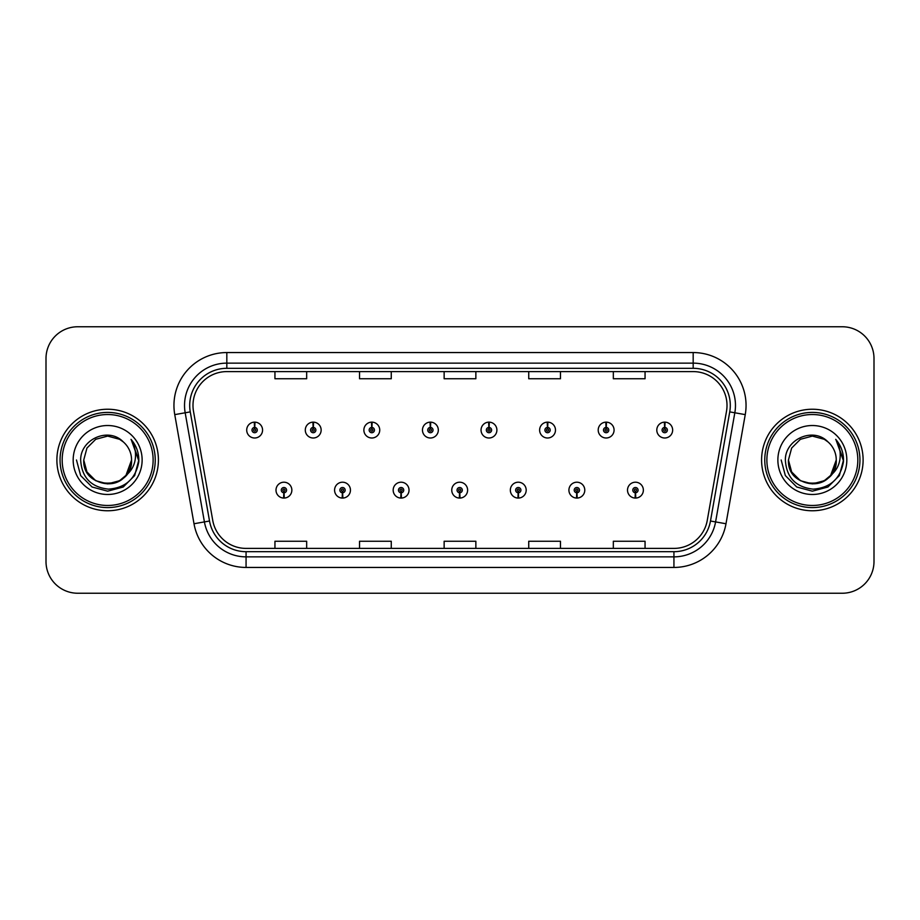 <?xml version="1.0" encoding="UTF-8"?>
<svg xmlns="http://www.w3.org/2000/svg" width="920" height="920" viewBox="0 0 920 920"><rect width="100%" height="100%" fill="white"/><g stroke="black" fill="none" stroke-linecap="round" stroke-linejoin="round"><path stroke-width="1.38" d="M342.401 492.775L342.171 498.065A7.935 7.935 0 0 0 342.861 498.065L342.631 492.775A2.645 2.645 0 0 0 345.161 490.141A2.645 2.645 0 0 0 342.516 487.496A2.645 2.645 0 0 0 339.871 490.141A2.645 2.645 0 0 0 342.401 492.775L342.47 491.199A1.058 1.058 0 0 1 341.458 490.141A1.058 1.058 0 0 1 342.516 489.083A1.058 1.058 0 0 1 343.574 490.141A1.058 1.058 0 0 1 342.562 491.199L342.631 492.775M400.982 492.775L400.752 498.065A7.935 7.935 0 0 0 401.442 498.065L401.212 492.775A2.645 2.645 0 0 0 403.742 490.141A2.645 2.645 0 0 0 401.097 487.496A2.645 2.645 0 0 0 398.452 490.141A2.645 2.645 0 0 0 400.982 492.775L401.051 491.199A1.058 1.058 0 0 1 400.039 490.141A1.058 1.058 0 0 1 401.097 489.083A1.058 1.058 0 0 1 402.155 490.141A1.058 1.058 0 0 1 401.143 491.199L401.212 492.775M459.563 492.775L459.333 498.065A7.935 7.935 0 0 0 460.023 498.065L459.793 492.775A2.645 2.645 0 0 0 462.323 490.141A2.645 2.645 0 0 0 459.678 487.496A2.645 2.645 0 0 0 457.044 490.141A2.645 2.645 0 0 0 459.563 492.775L459.632 491.199A1.058 1.058 0 0 1 458.62 490.141A1.058 1.058 0 0 1 459.678 489.083A1.058 1.058 0 0 1 460.736 490.141A1.058 1.058 0 0 1 459.724 491.199L459.793 492.775M518.155 492.775L517.925 498.065A7.935 7.935 0 0 0 518.615 498.065L518.385 492.775A2.645 2.645 0 0 0 520.915 490.141A2.645 2.645 0 0 0 518.27 487.496A2.645 2.645 0 0 0 515.625 490.141A2.645 2.645 0 0 0 518.155 492.775L518.224 491.199A1.058 1.058 0 0 1 517.212 490.141A1.058 1.058 0 0 1 518.27 489.083A1.058 1.058 0 0 1 519.328 490.141A1.058 1.058 0 0 1 518.316 491.199L518.385 492.775M576.736 492.775L576.506 498.065A7.935 7.935 0 0 0 577.197 498.065L576.966 492.775A2.645 2.645 0 0 0 579.496 490.141A2.645 2.645 0 0 0 576.851 487.496A2.645 2.645 0 0 0 574.207 490.141A2.645 2.645 0 0 0 576.736 492.775L576.805 491.199A1.058 1.058 0 0 1 575.793 490.141A1.058 1.058 0 0 1 576.851 489.083A1.058 1.058 0 0 1 577.909 490.141A1.058 1.058 0 0 1 576.897 491.199L576.966 492.775M635.317 492.775L635.087 498.065A7.935 7.935 0 0 0 635.778 498.065L635.547 492.775A2.645 2.645 0 0 0 638.077 490.141A2.645 2.645 0 0 0 635.432 487.496A2.645 2.645 0 0 0 632.787 490.141A2.645 2.645 0 0 0 635.317 492.775L635.386 491.199A1.058 1.058 0 0 1 634.374 490.141A1.058 1.058 0 0 1 635.432 489.083A1.058 1.058 0 0 1 636.49 490.141A1.058 1.058 0 0 1 635.478 491.199L635.547 492.775M283.82 492.775L283.59 498.065A7.935 7.935 0 0 0 284.28 498.065L284.05 492.775A2.645 2.645 0 0 0 286.58 490.141A2.645 2.645 0 0 0 283.935 487.496A2.645 2.645 0 0 0 281.29 490.141A2.645 2.645 0 0 0 283.82 492.775L283.889 491.199A1.058 1.058 0 0 1 282.877 490.141A1.058 1.058 0 0 1 283.935 489.083A1.058 1.058 0 0 1 284.993 490.141A1.058 1.058 0 0 1 283.981 491.199L284.05 492.775M313.341 427.432L313.57 422.153A7.935 7.935 0 0 0 312.88 422.153L313.11 427.432A2.645 2.645 0 0 0 310.58 430.077A2.645 2.645 0 0 0 313.225 432.722A2.645 2.645 0 0 0 315.87 430.077A2.645 2.645 0 0 0 313.341 427.432L313.272 429.019A1.058 1.058 0 0 1 314.284 430.077A1.058 1.058 0 0 1 313.225 431.135A1.058 1.058 0 0 1 312.167 430.077A1.058 1.058 0 0 1 313.179 429.019L313.11 427.432M371.921 427.432L372.151 422.153A7.935 7.935 0 0 0 371.461 422.153L371.691 427.432A2.645 2.645 0 0 0 369.161 430.077A2.645 2.645 0 0 0 371.806 432.722A2.645 2.645 0 0 0 374.452 430.077A2.645 2.645 0 0 0 371.921 427.432L371.853 429.019A1.058 1.058 0 0 1 372.864 430.077A1.058 1.058 0 0 1 371.806 431.135A1.058 1.058 0 0 1 370.748 430.077A1.058 1.058 0 0 1 371.76 429.019L371.691 427.432M430.502 427.432L430.732 422.153A7.935 7.935 0 0 0 430.042 422.153L430.272 427.432A2.645 2.645 0 0 0 427.742 430.077A2.645 2.645 0 0 0 430.387 432.722A2.645 2.645 0 0 0 433.032 430.077A2.645 2.645 0 0 0 430.502 427.432L430.433 429.019A1.058 1.058 0 0 1 431.445 430.077A1.058 1.058 0 0 1 430.387 431.135A1.058 1.058 0 0 1 429.329 430.077A1.058 1.058 0 0 1 430.341 429.019L430.272 427.432M489.095 427.432L489.325 422.153A7.935 7.935 0 0 0 488.623 422.153L488.865 427.432A2.645 2.645 0 0 0 486.335 430.077A2.645 2.645 0 0 0 488.98 432.722A2.645 2.645 0 0 0 491.613 430.077A2.645 2.645 0 0 0 489.095 427.432L489.026 429.019A1.058 1.058 0 0 1 490.026 430.077A1.058 1.058 0 0 1 488.98 431.135A1.058 1.058 0 0 1 487.922 430.077A1.058 1.058 0 0 1 488.934 429.019L488.865 427.432M547.676 427.432L547.906 422.153A7.935 7.935 0 0 0 547.216 422.153L547.446 427.432A2.645 2.645 0 0 0 544.916 430.077A2.645 2.645 0 0 0 547.561 432.722A2.645 2.645 0 0 0 550.206 430.077A2.645 2.645 0 0 0 547.676 427.432L547.607 429.019A1.058 1.058 0 0 1 548.619 430.077A1.058 1.058 0 0 1 547.561 431.135A1.058 1.058 0 0 1 546.503 430.077A1.058 1.058 0 0 1 547.515 429.019L547.446 427.432M606.257 427.432L606.487 422.153A7.935 7.935 0 0 0 605.797 422.153L606.027 427.432A2.645 2.645 0 0 0 603.497 430.077A2.645 2.645 0 0 0 606.142 432.722A2.645 2.645 0 0 0 608.787 430.077A2.645 2.645 0 0 0 606.257 427.432L606.188 429.019A1.058 1.058 0 0 1 607.2 430.077A1.058 1.058 0 0 1 606.142 431.135A1.058 1.058 0 0 1 605.084 430.077A1.058 1.058 0 0 1 606.096 429.019L606.027 427.432M664.838 427.432L665.068 422.153A7.935 7.935 0 0 0 664.378 422.153L664.608 427.432A2.645 2.645 0 0 0 662.078 430.077A2.645 2.645 0 0 0 664.723 432.722A2.645 2.645 0 0 0 667.368 430.077A2.645 2.645 0 0 0 664.838 427.432L664.769 429.019A1.058 1.058 0 0 1 665.781 430.077A1.058 1.058 0 0 1 664.723 431.135A1.058 1.058 0 0 1 663.665 430.077A1.058 1.058 0 0 1 664.677 429.019L664.608 427.432M254.759 427.432L254.989 422.153A7.935 7.935 0 0 0 254.288 422.153L254.529 427.432A2.645 2.645 0 0 0 251.999 430.077A2.645 2.645 0 0 0 254.644 432.722A2.645 2.645 0 0 0 257.278 430.077A2.645 2.645 0 0 0 254.759 427.432L254.69 429.019A1.058 1.058 0 0 1 255.691 430.077A1.058 1.058 0 0 1 254.644 431.135A1.058 1.058 0 0 1 253.586 430.077A1.058 1.058 0 0 1 254.598 429.019L254.529 427.432M56.89 460A50.761 50.761 0 0 0 107.651 510.761A50.761 50.761 0 0 0 158.412 460A50.761 50.761 0 0 0 107.651 409.239A50.761 50.761 0 0 0 56.89 460A50.761 50.761 0 0 0 107.651 510.761A50.761 50.761 0 0 0 158.412 460A50.761 50.761 0 0 0 107.651 409.239A50.761 50.761 0 0 0 56.89 460M761.587 460A50.761 50.761 0 0 0 812.348 510.761A50.761 50.761 0 0 0 863.109 460A50.761 50.761 0 0 0 812.348 409.239A50.761 50.761 0 0 0 761.587 460A50.761 50.761 0 0 0 812.348 510.761A50.761 50.761 0 0 0 863.109 460A50.761 50.761 0 0 0 812.348 409.239A50.761 50.761 0 0 0 761.587 460M192.993 405.433A33.844 33.844 0 0 1 226.826 371.599L693.174 371.599A33.844 33.844 0 0 1 726.501 411.309L707.25 520.444A33.844 33.844 0 0 1 673.934 548.4L246.065 548.4A33.844 33.844 0 0 1 212.75 520.444L193.499 411.309A33.844 33.844 0 0 1 192.993 405.433M189.704 405.433A37.122 37.122 0 0 0 190.267 411.884L209.518 521.007A37.122 37.122 0 0 0 246.065 551.689L673.934 551.689A37.122 37.122 0 0 0 710.481 521.007L729.732 411.884A37.122 37.122 0 0 0 693.174 368.31L226.826 368.31A37.122 37.122 0 0 0 189.704 405.433M174.754 414.621A52.877 52.877 0 0 1 226.826 352.555L693.174 352.555A52.877 52.877 0 0 1 745.246 414.621L725.995 523.745A52.877 52.877 0 0 1 673.934 567.444L246.065 567.444A52.877 52.877 0 0 1 194.005 523.745L174.754 414.621L185.173 412.781A42.297 42.297 0 0 1 226.826 363.135L693.174 363.135A42.297 42.297 0 0 1 734.827 412.781L715.587 521.916A42.297 42.297 0 0 1 673.934 556.865L246.065 556.865A42.297 42.297 0 0 1 204.412 521.916L185.173 412.781A42.297 42.297 0 0 1 184.529 405.433M874 358.478A31.728 31.728 0 0 0 842.271 326.761L77.728 326.761A31.728 31.728 0 0 0 46 358.478L46 561.522A31.728 31.728 0 0 0 77.728 593.239L842.271 593.239A31.728 31.728 0 0 0 874 561.522L874 358.478L874 561.522M710.481 521.007L715.587 521.916L734.827 412.781L745.246 414.621M444.141 371.599L444.141 378.752L475.858 378.752L475.858 371.599M359.536 371.599L359.536 378.752L391.264 378.752L391.264 371.599M274.942 371.599L274.942 378.752L306.671 378.752L306.671 371.599M528.735 371.599L528.735 378.752L560.464 378.752L560.464 371.599M613.33 371.599L613.33 378.752L645.058 378.752L645.058 371.599M475.858 548.4L475.858 541.247L444.141 541.247L444.141 548.4M391.264 548.4L391.264 541.247L359.536 541.247L359.536 548.4M306.671 548.4L306.671 541.247L274.942 541.247L274.942 548.4M560.464 548.4L560.464 541.247L528.735 541.247L528.735 548.4M645.058 548.4L645.058 541.247L613.33 541.247L613.33 548.4M46 358.478L46 561.522M842.271 326.761L77.728 326.761M77.728 593.239L842.271 593.239M262.568 430.077A7.935 7.935 0 0 0 254.989 422.153A7.935 7.935 0 0 1 262.568 430.077A7.935 7.935 0 0 1 254.644 438A7.935 7.935 0 0 1 246.709 430.077A7.935 7.935 0 0 1 254.288 422.153M276 490.141A7.935 7.935 0 0 0 283.59 498.065A7.935 7.935 0 0 1 276 490.141A7.935 7.935 0 0 1 283.935 482.206A7.935 7.935 0 0 1 291.858 490.141A7.935 7.935 0 0 1 284.28 498.065M321.149 430.077A7.935 7.935 0 0 0 313.57 422.153A7.935 7.935 0 0 1 321.149 430.077A7.935 7.935 0 0 1 313.225 438A7.935 7.935 0 0 1 305.291 430.077A7.935 7.935 0 0 1 312.88 422.153M379.741 430.077A7.935 7.935 0 0 0 372.151 422.153A7.935 7.935 0 0 1 379.741 430.077A7.935 7.935 0 0 1 371.806 438A7.935 7.935 0 0 1 363.872 430.077A7.935 7.935 0 0 1 371.461 422.153M438.322 430.077A7.935 7.935 0 0 0 430.732 422.153A7.935 7.935 0 0 1 438.322 430.077A7.935 7.935 0 0 1 430.387 438A7.935 7.935 0 0 1 422.464 430.077A7.935 7.935 0 0 1 430.042 422.153M496.903 430.077A7.935 7.935 0 0 0 489.325 422.153A7.935 7.935 0 0 1 496.903 430.077A7.935 7.935 0 0 1 488.98 438A7.935 7.935 0 0 1 481.045 430.077A7.935 7.935 0 0 1 488.623 422.153L488.819 426.374M334.581 490.141A7.935 7.935 0 0 0 342.171 498.065A7.935 7.935 0 0 1 334.581 490.141A7.935 7.935 0 0 1 342.516 482.206A7.935 7.935 0 0 1 350.451 490.141A7.935 7.935 0 0 1 342.861 498.065M393.173 490.141A7.935 7.935 0 0 0 400.752 498.065A7.935 7.935 0 0 1 393.173 490.141A7.935 7.935 0 0 1 401.097 482.206A7.935 7.935 0 0 1 409.032 490.141A7.935 7.935 0 0 1 401.442 498.065M451.754 490.141A7.935 7.935 0 0 0 459.333 498.065A7.935 7.935 0 0 1 451.754 490.141A7.935 7.935 0 0 1 459.678 482.206A7.935 7.935 0 0 1 467.613 490.141A7.935 7.935 0 0 1 460.023 498.065L459.839 493.833M131.468 439.886C136.298 445.74 138.748 452.444 138.828 460L138.77 461.794C135.7 478.779 125.58 487.899 108.422 489.141C90.988 487.174 81.742 477.457 80.661 460C80.396 439.231 108.64 426.558 123.314 441.933L119.6 439.3L107.651 436.091L95.703 439.3L86.951 448.051L83.743 460L86.951 448.051L95.703 439.3L107.651 436.091L119.6 439.3L123.314 441.933L119.6 439.3L107.651 436.091L95.703 439.3L86.951 448.051L83.743 460L86.951 448.051L95.703 439.3L107.651 436.091L119.6 439.3L123.314 441.933L119.6 439.3L107.651 436.091L95.703 439.3L86.951 448.051L83.743 460L86.951 448.051L95.703 439.3L107.651 436.091L119.6 439.3L123.314 441.933L119.6 439.3L107.651 436.091L95.703 439.3L86.951 448.051L83.743 460L86.951 448.051L95.703 439.3L107.651 436.091L119.6 439.3L123.314 441.933L119.6 439.3L107.651 436.091L95.703 439.3L86.951 448.051L83.743 460C82.282 490.843 133.02 490.843 131.56 460A23.908 23.908 0 0 0 123.314 441.933L119.6 439.3L107.651 436.091L95.703 439.3L86.951 448.051L83.743 460C82.282 490.843 133.02 490.843 131.56 460C133.02 490.843 82.282 490.843 83.743 460C82.282 490.843 133.02 490.843 131.56 460C133.02 490.843 82.282 490.843 83.743 460C82.282 490.843 133.02 490.843 131.56 460C133.02 490.843 82.282 490.843 83.743 460L86.951 471.948L95.703 480.7L107.651 483.909L119.6 480.7L125.971 475.352L131.56 460A23.908 23.908 0 0 1 125.971 475.352C113.275 492.51 82.501 481.539 83.743 460L86.951 471.948L95.703 480.7L107.651 483.909L119.6 480.7L125.902 475.433M153.123 460A45.471 45.471 0 0 0 107.651 414.529A45.471 45.471 0 0 0 62.18 460A45.471 45.471 0 0 0 107.651 505.471A45.471 45.471 0 0 0 153.123 460M155.238 460A47.587 47.587 0 0 0 107.651 412.413A47.587 47.587 0 0 0 60.064 460A47.587 47.587 0 0 0 107.651 507.587A47.587 47.587 0 0 0 155.238 460M73.174 460A34.477 34.477 0 0 0 107.651 494.477A34.477 34.477 0 0 0 142.129 460A34.477 34.477 0 0 0 107.651 425.523A34.477 34.477 0 0 0 73.174 460M138.828 460.241L138.828 460C138.736 452.157 136.125 445.28 130.996 439.346C134.895 445.74 136.275 452.628 135.125 460C134.01 466.267 130.951 471.385 125.971 475.352M131.226 439.61L138.816 460.909L131.226 439.61L138.816 460.909L131.226 439.61L138.816 460.909L131.226 439.61L138.816 460.909L131.226 439.61L138.816 460.909L131.226 439.61L138.828 460L134.653 475.582L123.234 487.002L107.651 491.176L92.069 487.002L80.649 475.582L76.475 460M836.154 439.875L836.154 439.875C840.995 445.74 843.444 452.444 843.525 460L843.467 461.794C840.397 478.779 830.277 487.899 813.119 489.141C795.685 487.174 786.439 477.457 785.358 460C785.093 439.231 813.337 426.558 828.011 441.933L824.297 439.3L812.348 436.091L800.4 439.3L791.648 448.051L788.44 460L791.648 448.051L800.4 439.3L812.348 436.091L824.297 439.3L828.011 441.933L824.297 439.3L812.348 436.091L800.4 439.3L791.648 448.051L788.44 460L791.648 448.051L800.4 439.3L812.348 436.091L824.297 439.3L828.011 441.933L824.297 439.3L812.348 436.091L800.4 439.3L791.648 448.051L788.44 460L791.648 448.051L800.4 439.3L812.348 436.091L824.297 439.3L828.011 441.933L824.297 439.3L812.348 436.091L800.4 439.3L791.648 448.051L788.44 460L791.648 448.051L800.4 439.3L812.348 436.091L824.297 439.3L828.011 441.933L824.297 439.3L812.348 436.091L800.4 439.3L791.648 448.051L788.44 460C786.98 490.843 837.717 490.843 836.257 460A23.908 23.908 0 0 0 828.011 441.933L824.297 439.3L812.348 436.091L800.4 439.3L791.648 448.051L788.44 460C786.98 490.843 837.717 490.843 836.257 460C837.717 490.843 786.98 490.843 788.44 460C786.98 490.843 837.717 490.843 836.257 460C837.717 490.843 786.98 490.843 788.44 460C786.98 490.843 837.717 490.843 836.257 460C837.717 490.843 786.98 490.843 788.44 460C786.98 490.843 837.717 490.843 836.257 460L830.668 475.352A23.908 23.908 0 0 0 836.257 460M843.525 460.241L843.525 460C843.433 452.157 840.822 445.28 835.693 439.346C839.592 445.74 840.972 452.628 839.822 460C838.706 466.267 835.647 471.385 830.668 475.352C817.983 492.51 787.198 481.539 788.44 460L791.648 471.948L800.4 480.7L812.348 483.909L824.297 480.7L830.61 475.433M857.819 460A45.471 45.471 0 0 0 812.348 414.529A45.471 45.471 0 0 0 766.877 460A45.471 45.471 0 0 0 812.348 505.471A45.471 45.471 0 0 0 857.819 460M859.935 460A47.587 47.587 0 0 0 812.348 412.413A47.587 47.587 0 0 0 764.761 460A47.587 47.587 0 0 0 812.348 507.587A47.587 47.587 0 0 0 859.935 460M777.871 460A34.477 34.477 0 0 0 812.348 494.477A34.477 34.477 0 0 0 846.825 460A34.477 34.477 0 0 0 812.348 425.523A34.477 34.477 0 0 0 777.871 460M843.525 460L843.513 460.909L843.525 460M835.935 439.61L843.513 460.909L835.935 439.61L843.513 460.909L835.935 439.61L843.513 460.909L835.935 439.61L843.513 460.909L835.935 439.61L843.525 460L839.35 475.582L827.931 487.002L812.348 491.176L796.766 487.002L785.346 475.582L781.172 460M555.484 430.077A7.935 7.935 0 0 0 547.906 422.153A7.935 7.935 0 0 1 555.484 430.077A7.935 7.935 0 0 1 547.561 438A7.935 7.935 0 0 1 539.626 430.077A7.935 7.935 0 0 1 547.216 422.153L547.4 426.374M614.077 430.077A7.935 7.935 0 0 0 606.487 422.153A7.935 7.935 0 0 1 614.077 430.077A7.935 7.935 0 0 1 606.142 438A7.935 7.935 0 0 1 598.207 430.077A7.935 7.935 0 0 1 605.797 422.153L605.981 426.374M672.658 430.077A7.935 7.935 0 0 0 665.068 422.153A7.935 7.935 0 0 1 672.658 430.077A7.935 7.935 0 0 1 664.723 438A7.935 7.935 0 0 1 656.799 430.077A7.935 7.935 0 0 1 664.378 422.153L664.562 426.374M510.335 490.141A7.935 7.935 0 0 0 517.925 498.065A7.935 7.935 0 0 1 510.335 490.141A7.935 7.935 0 0 1 518.27 482.206A7.935 7.935 0 0 1 526.194 490.141A7.935 7.935 0 0 1 518.615 498.065L518.431 493.833M568.916 490.141A7.935 7.935 0 0 0 576.506 498.065A7.935 7.935 0 0 1 568.916 490.141A7.935 7.935 0 0 1 576.851 482.206A7.935 7.935 0 0 1 584.786 490.141A7.935 7.935 0 0 1 577.197 498.065L577.012 493.833M627.509 490.141A7.935 7.935 0 0 0 635.087 498.065A7.935 7.935 0 0 1 627.509 490.141A7.935 7.935 0 0 1 635.432 482.206A7.935 7.935 0 0 1 643.367 490.141A7.935 7.935 0 0 1 635.778 498.065L635.594 493.833M693.174 352.555L693.174 368.31M185.173 412.781L190.267 411.884M246.065 567.444L246.065 551.689M673.934 551.689L673.934 567.444M194.005 523.745L209.518 521.007M729.732 411.884L734.827 412.781M226.826 352.555L226.826 368.31M715.587 521.916L725.995 523.745"/></g></svg>
